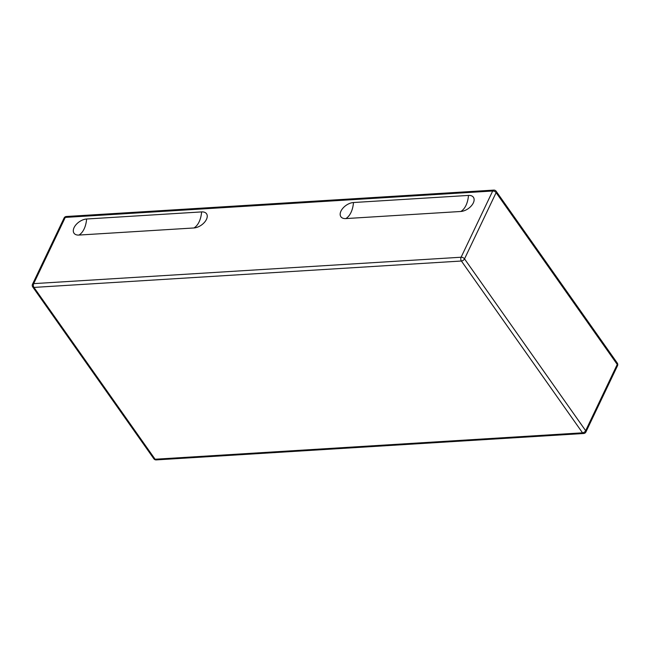 <?xml version="1.0" encoding="UTF-8"?>
<svg xmlns="http://www.w3.org/2000/svg" width="650" height="650" viewBox="0 0 650 650"><rect width="100%" height="100%" fill="white"/><g stroke="black" fill="none" stroke-linecap="round" stroke-linejoin="round"><path stroke-width="0.97" d="M345.824 218.579A10.725 6.305 144.8 0 1 340.974 211.088A10.725 6.305 144.8 0 1 353.478 202.524L468.479 195.423A10.725 6.305 144.8 0 1 473.322 202.914A10.725 6.305 144.8 0 1 460.817 211.477L345.824 218.579A21.312 12.464 -93.5 0 0 353.478 202.524M201.606 211.908A10.725 6.305 144.8 0 1 206.448 219.399A10.725 6.305 144.8 0 1 193.944 227.963L78.951 235.064A10.725 6.305 144.8 0 1 74.1 227.573A10.725 6.305 144.8 0 1 86.604 219.009L201.606 211.908A21.312 12.464 -93.5 0 1 193.944 227.963M464.523 258.871A2.681 1.495 -154.5 0 0 461.102 257.229A2.681 1.568 86.5 0 0 461.394 261.016A2.681 1.576 -35.2 0 0 464.523 258.871L496.113 192.636A2.681 1.576 -35.2 0 0 496.137 191.23A2.681 2.681 0 0 0 493.781 190.101A2.681 1.568 86.5 0 0 492.692 191.002A2.681 1.495 25.5 0 1 496.113 192.636L617.248 364.455A2.681 1.495 25.5 0 1 617.5 365.747A2.681 2.681 0 0 0 617.273 363.049A2.681 1.576 144.8 0 1 617.248 364.455L585.658 430.69A2.681 1.576 144.8 0 1 582.53 432.827A2.681 1.568 86.5 0 0 583.651 433.501A2.681 2.681 0 0 0 585.91 431.974A2.681 1.495 -154.5 0 0 585.658 430.69L464.523 258.871M33.962 287.414A2.681 1.568 -93.5 0 1 33.67 283.636A2.681 1.495 -154.5 0 0 32.5 284.253A2.681 2.681 0 0 0 32.727 286.951A2.681 1.576 -35.2 0 0 33.962 287.414L461.394 261.016L582.53 432.827L155.098 459.233A2.681 1.576 144.8 0 1 153.863 458.77A2.681 2.681 0 0 0 156.219 459.899A2.681 1.568 -93.5 0 1 155.098 459.233L33.962 287.414M65.26 217.409A2.681 1.568 -93.5 0 1 66.349 216.499A2.681 2.681 0 0 0 64.09 218.026A2.681 1.495 25.5 0 1 65.26 217.409L492.692 191.002L461.102 257.229L33.67 283.636L65.26 217.409M468.479 195.423A21.312 12.464 -93.5 0 1 460.817 211.477M86.604 219.009A21.312 12.464 -93.5 0 1 78.951 235.064M66.349 216.499L493.781 190.101M64.09 218.026L32.5 284.253M496.137 191.23L617.273 363.049M617.5 365.747L585.91 431.974M156.219 459.899L583.651 433.501M32.727 286.951L153.863 458.77"/></g></svg>
